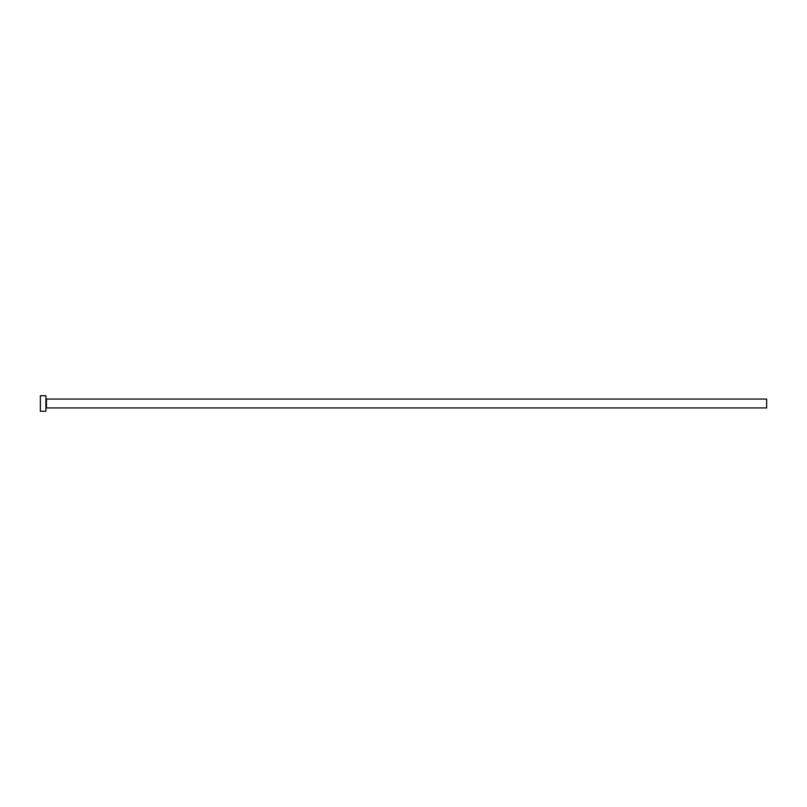 <?xml version="1.0" encoding="UTF-8"?>
<svg xmlns="http://www.w3.org/2000/svg" width="807" height="807" viewBox="0 0 807 807"><rect width="100%" height="100%" fill="white"/><g stroke="black" fill="none" stroke-linecap="round" stroke-linejoin="round"><path stroke-width="1.21" d="M46.453 407.938L46.453 399.062L766.65 399.062L766.65 407.938L46.453 407.938L45.898 408.493M45.898 403.5L45.898 411.257L40.35 411.257L40.35 395.743L45.898 395.743L45.898 403.5M46.453 399.062L45.898 398.507"/></g></svg>
